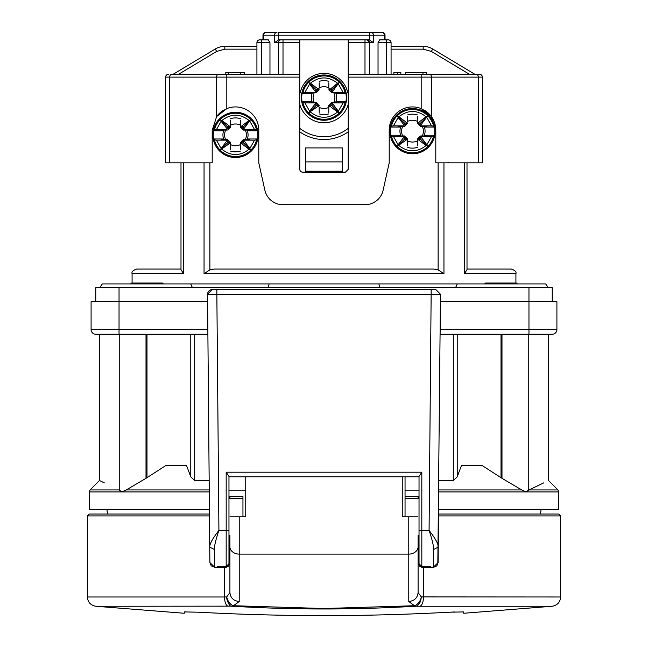 <?xml version="1.0" encoding="UTF-8"?>
<svg xmlns="http://www.w3.org/2000/svg" width="648" height="648" viewBox="0 0 648 648"><rect width="100%" height="100%" fill="white"/><g stroke="black" fill="none" stroke-linecap="round" stroke-linejoin="round"><path stroke-width="0.97" d="M209.474 515.913L87.367 515.913L89.23 514.05L209.458 514.05L97.718 514.05M547.495 514.05L438.542 514.05L558.77 514.05L560.633 515.913L438.526 515.913M228.971 535.483L229.902 535.483L229.902 592.628L226.695 596.905L224.508 596.986L224.508 567.154M87.367 515.913L87.367 596.986C87.812 602.211 90.615 605.305 95.766 606.253L231.644 606.147C229.384 607.476 225.909 597.877 226.695 596.905C227.804 601.393 229.959 604.333 233.175 605.718L324 608.521L414.809 605.718C418.333 604.041 420.495 601.101 421.305 596.905L418.098 592.628L418.098 535.483L419.029 535.483M423.492 567.154L423.492 596.986C423.306 602.219 422.132 605.305 419.961 606.253L552.234 606.253L463.741 613.267L463.741 611.923L463.741 613.267M560.633 515.913L560.633 596.986L421.305 596.905C420.844 601.87 419.183 604.949 416.348 606.147L416.437 606.204C383.819 608.091 353.006 609.015 324 608.982C295.051 609.023 264.238 608.099 231.563 606.204M233.572 605.678L239.225 601.474C233.604 600.907 230.502 597.958 229.902 592.628L229.902 568.855M229.902 498.215L229.902 496.352L242.951 496.352L242.951 516.845L242.951 496.352M419.961 606.253L416.437 606.204M185.198 611.801L184.259 611.923L184.259 613.267L184.259 611.923L198.231 612.198A2327.211 2327.211 0 0 0 449.769 612.198L463.741 611.923M454.604 611.963L449.769 612.198M414.428 605.678L408.775 601.474C414.396 600.907 417.498 597.958 418.098 592.628L418.098 568.855M405.049 496.352L418.098 496.352L418.098 498.215M245.746 476.79L245.746 516.845L229.902 516.845M231.644 606.147L233.175 605.718M416.348 606.147L414.809 605.718M417.636 516.845L402.254 516.845L402.254 476.79M405.049 516.845L405.049 476.79M405.049 490.147L419.029 490.147L419.029 476.79L228.971 476.79L228.971 490.147L245.746 490.147M540.497 514.05L541.072 509.393M438.583 509.393L558.77 509.393L558.77 491.921L557.952 489.945L529.027 489.945L528.25 490.398C526.8 491.735 524.621 491.589 521.713 489.945L501.989 478.313L482.274 465.604L461.433 465.604L457.229 476.839L457.229 334.247M209.264 491.921L89.23 491.921L89.23 509.393L209.417 509.393M194.716 334.247L194.716 480.516L190.771 476.839L186.567 465.604L165.726 465.604L146.011 478.313L126.287 489.945C123.355 491.589 121.176 491.743 119.75 490.398L118.973 489.945C93.029 477.438 93.029 477.438 118.973 489.945L90.048 489.945L89.23 491.921M194.716 480.516L209.166 480.516M104.336 482.898L99.476 480.516L90.048 489.945M529.027 489.945C554.971 477.438 554.971 477.438 529.027 489.945L543.664 482.898M438.834 480.516L453.284 480.516L457.229 476.839M119.038 334.247L95.75 334.247L119.038 334.247L119.038 329.589L207.846 329.589L207.886 334.247L99.476 334.247L99.476 480.516M557.952 489.945L548.524 480.516L548.524 334.247L440.114 334.247L440.154 329.589L556.907 329.589L556.907 301.644L440.397 301.644L440.154 329.589M228.971 530.372L218.919 530.412L216.853 294.257L207.538 294.233L212.196 289.526C209.377 289.826 207.822 291.398 207.538 294.233L209.75 547.115C209.49 544.158 212.552 538.593 218.919 530.412C215.768 539.727 214.269 546.102 214.407 549.528L214.537 567.154L216.861 567.154L217.25 566.563L226.176 566.563L228.971 563.72L228.971 476.426L226.176 472.198L226.176 566.563M228.971 516.845L228.971 564.359A2.795 2.795 0 0 1 226.176 567.154L216.861 567.154L217.25 566.563M226.176 472.198L421.824 472.198L419.029 476.426L419.029 563.72L421.824 566.563L421.824 530.412L429.081 530.412C432.232 539.727 433.731 546.102 433.593 549.528L433.463 567.154L421.824 567.154A2.795 2.795 0 0 1 419.029 564.359L419.029 548.524M430.75 566.563L431.139 567.154L430.75 566.563L421.824 566.563M212.196 289.526L216.853 289.526L216.853 294.257L431.147 294.257L429.081 530.412C435.448 538.593 438.51 544.158 438.25 547.115L438.72 493.598M216.853 289.526L435.804 289.526L440.462 294.233L437.813 564.149M431.147 289.526L431.147 294.257L440.462 294.233L435.804 289.526M419.029 543.866L419.029 516.845M211.126 565.672L209.879 562.537L214.537 567.154L211.402 565.939M209.879 562.537L209.75 547.115L214.407 549.528M209.717 543.907L209.28 493.598M437.756 564.303L436.809 565.736M436.671 565.866L435.197 566.822M435.132 566.846L433.463 567.154L438.121 562.537L438.25 547.123L433.593 549.528M528.962 334.247L552.25 334.247L528.962 334.247L528.962 287.663L95.75 287.663L95.75 301.644M552.25 334.247A4.658 4.658 0 0 0 556.907 329.589A4.658 4.658 0 0 1 552.25 334.247A4.658 4.658 0 0 0 556.907 329.589M95.75 334.247A4.658 4.658 0 0 1 91.093 329.589A4.658 4.658 0 0 0 95.75 334.247A4.658 4.658 0 0 1 91.093 329.589L91.093 301.644L119.038 301.644L119.038 287.663M207.846 329.589L207.603 301.644L119.038 301.644L119.038 329.589L91.093 329.589M192.432 287.663L190.731 283.937L102.271 283.937L99.946 287.663M190.731 283.937L457.269 283.937L455.568 287.663M548.054 287.663L545.729 283.937L457.269 283.937M552.25 301.644L552.25 287.663L528.962 287.663M130.604 283.937L131.633 283.006L162.348 283.006L163.377 283.937M517.396 283.937L516.367 283.006L485.652 283.006L484.623 283.937M319.205 82.863L319.205 87.828A10.903 10.903 0 0 1 328.795 87.828L328.795 82.863M328.795 81.332A16.978 16.978 0 0 0 319.205 81.332M319.205 89.821L316.208 92.818L310.36 92.818M319.205 88.096L317.99 89.359L317.99 91.06M309.598 92.818L312.117 93.515L302.106 93.515L302.948 92.567L304.925 92.34L309.623 84.013L315.657 91.935L315.892 89.513L317.99 89.359M309.623 84.013L309.242 82.855L317.423 91.036M330.577 91.036L330.01 91.06L330.01 89.359L332.108 89.513L330.553 91.603L332.554 92.818M330.01 89.359L337.576 83.219L338.758 82.855L332.108 89.513L332.262 91.603L330.553 91.603M330.01 91.06L328.795 89.821M329.573 89.238L328.795 88.096M333.785 92.818A10.903 10.903 0 0 1 333.785 102.408M332.554 102.408L337.64 102.408M330.553 103.623L332.262 103.623L332.108 105.721L330.577 104.198L331.792 102.408M330.577 104.198L328.795 105.405L328.795 107.398A10.903 10.903 0 0 1 319.205 107.398L319.205 112.363M312.117 93.515A12.563 12.563 0 0 0 312.117 101.712L309.598 102.408L316.208 102.408L317.423 104.198L319.205 105.405M316.208 102.408L315.446 102.408M314.215 102.408A10.903 10.903 0 0 1 314.215 92.818M315.446 92.818L316.208 92.818M317.423 104.198L315.892 105.721L315.738 103.623L317.447 103.623M317.99 104.166L317.99 105.867L315.892 105.721L309.242 112.379L309.623 111.213L304.925 102.894L302.948 102.668L302.106 101.712A22.275 22.275 0 0 1 302.106 93.515M317.99 105.867L319.205 107.131M328.795 112.363L328.795 105.405M319.205 113.894A16.978 16.978 0 0 0 328.795 113.894M328.795 107.131L330.01 105.867L330.01 104.166M338.402 102.408L335.883 101.712L345.894 101.712L345.052 102.668L343.076 102.894L338.377 111.213L338.758 112.379L332.108 105.721L330.01 105.867M377.501 32.4L370.502 32.4M381.98 32.4L382.231 32.4A2.795 2.795 0 0 1 385.025 35.195L384.402 35.195A2.795 2.422 -90 0 0 381.98 32.4L278.575 32.4L278.575 35.195L274.541 35.195A2.795 2.422 -90 0 1 276.955 32.4L265.769 32.4L263.801 33.218M453.033 74.326L474.927 74.326L432.767 49.029A18.63 18.63 0 0 0 423.185 46.373L391.076 46.373L391.076 42.647A2.795 2.795 0 0 0 388.282 39.852A2.795 2.795 0 0 1 391.076 42.647A2.795 2.795 0 0 0 388.282 39.852L379.647 39.852L378.035 42.647L386.419 42.647L386.419 39.852L388.282 39.852L385.025 39.852L385.025 35.195A2.795 2.795 0 0 0 382.231 32.4L378.497 32.4M332.262 103.623L333.048 102.408M337.64 92.818L331.792 92.818M333.048 92.818L332.262 91.603M335.883 101.712A12.563 12.563 0 0 0 335.883 93.515L338.402 92.818M318.427 89.238L310.424 83.219C319.472 76.181 328.528 76.181 337.576 83.219M309.242 82.855L310.424 83.219M332.546 92.34L343.076 92.34L345.052 92.567L345.894 93.515A22.275 22.275 0 0 1 345.894 101.712M338.758 82.855L332.343 91.935M304.925 92.34L315.454 92.34L314.952 92.818M315.657 91.935L315.454 92.34M314.952 102.408L315.738 103.623M315.454 102.894L304.925 102.894M315.657 103.291L309.623 111.213M318.427 105.997L309.242 112.379M329.573 105.997L337.576 112.015C328.528 119.046 319.472 119.046 310.424 112.015M338.758 112.379L337.576 112.015M338.377 111.213L332.343 103.291M343.076 102.894L332.546 102.894M276.955 32.4L265.769 32.4A2.795 2.795 0 0 0 262.975 35.195A2.795 2.795 0 0 1 265.769 32.4M256.924 74.326L256.924 42.647A2.795 2.795 0 0 1 259.718 39.852L262.975 39.852L262.975 35.195L274.541 35.195L274.541 42.647L278.356 42.452M348.219 77.12L421.184 77.12L421.184 74.326L429.827 74.326L348.219 74.326L348.219 169.347L345.425 172.141L302.576 172.141A2.795 2.795 0 0 1 299.781 169.347L299.781 39.852L348.219 39.852L348.219 74.326L369.652 74.326L369.652 42.647L366.857 39.852A2.795 2.795 0 0 1 369.652 42.647L364.994 42.647L364.994 39.852L369.425 39.893L373.459 42.647L373.459 35.195A2.795 2.422 90 0 0 371.045 32.4L369.425 32.4L369.425 35.195L278.575 35.195L278.575 39.893L280.949 39.86M299.781 39.852L279.11 39.852M426.141 126.352L420.293 126.352L419.086 124.57L417.304 123.363L417.304 116.397M407.705 116.397L407.705 121.362A10.903 10.903 0 0 1 417.304 121.362M417.304 114.866A16.978 16.978 0 0 0 407.705 114.866M407.705 123.363L405.923 124.57L405.956 125.145L404.239 125.145L404.401 123.047L406.499 122.893L406.499 124.602M407.705 121.638L406.499 122.893M403.955 126.352L398.099 126.352L400.626 127.057L390.614 127.057L391.457 126.101L393.433 125.874L398.123 117.555L397.742 116.389L405.923 124.57M419.086 124.57L420.609 123.047L420.771 125.145L419.054 125.145M418.511 124.602L418.511 122.893L420.609 123.047L427.267 116.389L420.771 125.145M418.511 122.893L417.304 121.638M420.293 126.352L421.054 126.352M422.294 126.352A10.903 10.903 0 0 1 422.294 135.95M421.054 135.95L426.141 135.95M419.054 137.165L420.771 137.165L420.609 139.255L419.086 137.732L420.293 135.95M419.086 137.732L417.304 138.947L417.304 140.94A10.903 10.903 0 0 1 407.705 140.94L407.705 138.947L406.499 137.7L404.401 139.255L404.239 137.165L405.956 137.165L405.923 137.732M405.956 137.165L403.955 135.95M402.716 135.95A10.903 10.903 0 0 1 402.716 126.352M404.716 126.352L405.956 125.145M406.499 137.7L406.499 139.409L404.401 139.255L397.742 145.913L398.123 144.755L393.433 136.428L391.457 136.202L390.614 135.254A22.275 22.275 0 0 1 390.614 127.057M406.499 139.409L407.705 140.673L407.705 145.905M407.705 138.947L407.705 140.673M417.304 145.905L417.304 138.947M407.705 147.436A16.978 16.978 0 0 0 417.304 147.436M417.304 140.673L418.511 139.409L418.511 137.7M426.911 135.95L424.383 135.254L434.395 135.254L433.553 136.202L431.576 136.428L426.886 144.755L427.267 145.913L420.609 139.255L418.511 139.409M249.132 130.078L243.284 130.078L242.077 128.296L240.295 127.089L240.295 120.123M230.696 120.123L230.696 126.328M240.295 118.6A16.978 16.978 0 0 0 230.696 118.6M240.295 125.088A10.903 10.903 0 0 0 230.696 125.088M230.696 127.089L228.914 128.296L228.946 128.871L227.229 128.871L227.391 126.773L229.489 126.619L229.489 128.328M230.696 125.364L229.489 126.619M226.946 130.078L221.09 130.078L223.617 130.783L213.605 130.783L214.448 129.827L216.424 129.6L221.114 121.281L220.733 120.115L228.914 128.296M242.077 128.296L243.599 126.773L243.761 128.871L242.044 128.871M241.501 128.328L241.501 126.619L243.599 126.773L250.258 120.115L243.761 128.871M241.501 126.619L240.295 125.364M243.284 130.078L244.045 130.078M245.284 130.078A10.903 10.903 0 0 1 245.284 139.676M244.045 139.676L243.284 139.676L242.077 141.458L241.501 141.434L240.295 143.435M230.696 144.666A10.903 10.903 0 0 0 240.295 144.666M229.489 141.434L229.489 143.135L230.696 144.399L230.696 142.673L229.489 141.434L227.391 142.981L227.229 140.891L228.946 140.891L228.914 141.458M228.946 140.891L226.946 139.676M225.707 139.676A10.903 10.903 0 0 1 225.707 130.078M227.707 130.078L228.946 128.871M229.489 143.135L227.391 142.981L220.733 149.639L221.114 148.481L216.424 140.154L214.448 139.928L213.605 138.98A22.275 22.275 0 0 1 213.605 130.783M230.696 144.399L230.696 149.631M240.295 149.631L240.295 142.673M230.696 151.162A16.978 16.978 0 0 0 240.295 151.162M240.295 144.399L241.501 143.135L241.501 141.434M242.044 140.891L243.761 140.891L243.599 142.981L241.501 143.135M243.761 140.891L244.539 139.676L249.901 139.676L247.374 138.98L257.386 138.98L256.543 139.928L254.567 140.154L249.877 148.481L250.258 149.639L242.077 141.458M335.883 93.515L345.894 93.515M302.106 101.712L312.117 101.712M224.816 46.373L224.816 49.167L216.667 51.427L215.233 49.029A18.63 18.63 0 0 1 224.816 46.373L256.924 46.373L224.816 46.373A18.63 18.63 0 0 0 215.233 49.029L173.073 74.326L215.233 49.029L173.073 74.326L218.263 74.326M278.575 39.893L274.541 42.647M269.965 74.326L269.965 42.647L268.353 39.852L261.581 39.852L261.581 42.647L256.924 42.647M299.781 42.647L283.006 42.647L283.006 39.852L281.143 39.852A2.795 2.795 0 0 0 278.348 42.647L278.348 74.326M348.219 128.345A39.131 39.131 0 0 1 299.781 128.345M299.781 104.393A25.151 25.151 0 0 0 348.219 104.393M299.781 92.956L300.226 92.956A24.219 24.219 0 0 1 347.774 92.956L348.219 92.956M364.994 39.852L348.219 39.852M259.718 39.852L261.581 39.852M391.076 46.373L423.185 46.373L391.076 46.373L423.185 46.373L423.185 49.167L391.076 49.167L391.076 46.373M201.488 74.358L226.816 74.326L225.804 74.326L225.804 72.463L244.442 72.463L244.442 74.326M446.513 74.326L423.217 74.326L446.513 74.326L426.481 74.326L426.481 72.463L405.518 72.463L405.518 74.326L395.272 74.326L401.792 74.326M400.861 74.326L400.861 72.463L393.871 72.463L393.871 74.326L391.076 74.326L391.076 49.167M420.771 137.165L421.548 135.95M421.548 126.352L420.844 125.477M424.383 135.254A12.563 12.563 0 0 0 424.383 127.057L426.911 126.352M406.936 122.772L398.925 116.753C407.981 109.723 417.029 109.723 426.084 116.753L427.267 116.389M418.073 122.772L426.084 116.753M397.742 116.389L398.925 116.753M398.123 117.555L404.239 125.145M421.046 125.874L431.576 125.874L433.553 126.101L434.395 127.057A22.275 22.275 0 0 1 434.395 135.254M393.433 125.874L403.963 125.874L403.461 126.352M398.099 126.352L398.868 126.352M400.626 127.057A12.563 12.563 0 0 0 400.626 135.254L398.099 135.95L403.461 135.95L404.239 137.165M403.461 135.95L404.716 135.95M403.963 136.428L393.433 136.428M404.166 136.833L398.123 144.755M406.936 139.531L397.742 145.913M418.073 139.531L426.084 145.549C417.029 152.588 407.981 152.588 398.925 145.549M427.267 145.913L426.084 145.549M426.886 144.755L420.844 136.833M431.576 136.428L421.046 136.428M243.284 139.676L244.539 139.676M249.901 139.676L249.132 139.676M244.539 130.078L243.834 129.203M247.374 138.98A12.563 12.563 0 0 0 247.374 130.783L249.901 130.078M229.927 126.498L221.916 120.479C230.971 113.449 240.019 113.449 249.075 120.479L250.258 120.115M241.064 126.498L249.075 120.479M220.733 120.115L221.916 120.479M221.114 121.281L227.229 128.871M244.037 129.6L254.567 129.6L256.543 129.827L257.386 130.783A22.275 22.275 0 0 1 257.386 138.98M216.424 129.6L226.954 129.6L226.452 130.078M221.09 130.078L221.859 130.078M223.617 130.783A12.563 12.563 0 0 0 223.617 138.98L221.09 139.676L226.452 139.676L227.229 140.891M226.452 139.676L227.707 139.676M226.954 140.154L216.424 140.154M227.156 140.559L221.114 148.481M229.927 143.257L220.733 149.639M241.064 143.257L249.075 149.275C240.019 156.314 230.971 156.314 221.916 149.275M250.258 149.639L249.075 149.275M249.877 148.481L243.834 140.559M254.567 140.154L244.037 140.154M301.984 92.332A22.64 22.64 0 0 1 338.248 80.02A22.64 22.64 0 0 1 333.744 118.049A22.64 22.64 0 0 1 301.984 92.332M177.73 74.326L171.817 74.326A2.795 2.195 90 0 0 169.622 77.12L169.622 162.826L212.204 162.826L212.204 130.224L216.643 116.543L226.816 108.605A23.288 23.288 0 0 1 258.787 130.224L258.787 162.826L264.862 190.164A18.63 18.63 0 0 0 283.046 204.752L364.954 204.752A18.63 18.63 0 0 0 383.138 190.164L389.213 162.826L389.213 130.224A23.288 23.288 0 0 1 421.184 108.605L431.357 116.543L435.796 130.224A23.288 23.288 0 0 0 423.711 109.804L423.711 109.804M225.804 74.326L224.783 74.326M299.781 77.12L226.816 77.12L226.816 74.326L299.781 74.326M386.419 74.326L391.076 74.326L391.076 42.647L386.419 42.647L386.419 74.326L369.652 74.326M378.035 42.647L378.035 74.326M421.184 108.605L421.184 77.12L431.357 77.12A2.795 1.523 90 0 0 429.827 74.326L479.585 74.326L474.944 74.326L432.767 49.029L431.333 51.427L423.185 49.167M371.976 74.326L393.871 74.326M204.282 74.326L210.811 74.326M240.246 74.326L240.246 72.463M228.598 74.326L228.598 72.463M423.217 74.326L405.518 74.326M422.982 74.326L422.982 72.463M397.37 74.326L397.37 72.463M342.63 161.895L342.63 171.21L305.37 171.21L305.37 161.895L342.63 161.895L342.63 147.922L305.37 147.922L305.37 161.895M424.383 127.057L434.395 127.057M390.614 135.254L400.626 135.254M247.374 130.783L257.386 130.783M213.605 138.98L223.617 138.98M474.944 74.326L470.27 74.326M201.488 74.326L218.174 74.326A2.795 1.523 90 0 0 216.643 77.12L226.816 77.12L226.816 108.605M168.415 74.326A2.795 2.795 0 0 0 165.621 77.12A2.795 2.795 0 0 1 168.415 74.326A2.795 2.795 0 0 0 165.621 77.12L165.621 162.826L169.622 162.826M435.14 131.155A22.64 22.64 0 0 0 390.493 125.874A22.64 22.64 0 0 0 409.844 153.633A22.64 22.64 0 0 0 435.14 131.155M257.507 129.6A22.64 22.64 0 0 0 221.251 117.288A22.64 22.64 0 0 0 225.747 155.309A22.64 22.64 0 0 0 257.507 129.6M224.289 109.804L224.289 109.804A23.288 23.288 0 0 0 216.643 116.543L216.643 77.12L165.621 77.12M348.219 131.836A41.926 41.926 0 0 1 299.781 131.836M479.585 74.326A2.795 2.795 0 0 1 482.379 77.12L482.379 162.826L478.378 162.826L478.378 77.12L431.357 77.12L431.357 116.543M209.871 162.826L209.871 269.9L214.431 269.033L433.569 269.033L438.129 269.9L443.953 273.691L204.047 273.691L209.871 269.9L214.431 269.033M180.995 269.033L136.744 269.033C132.986 270.313 131.431 271.86 132.087 273.691L132.087 283.006M180.995 162.826L180.995 269.625L183.489 273.691L132.087 273.691M435.796 130.224L435.796 162.826L447.679 162.826L448.319 162.308L448.837 162.826L478.378 162.826M464.511 162.826L464.511 273.691L515.913 273.691C516.569 271.86 515.014 270.313 511.256 269.033L467.005 269.033M467.005 162.826L467.005 269.625L464.511 273.691M448.319 162.308L448.837 162.826M423.492 596.986L421.305 596.986M87.367 596.986L224.508 596.986C224.694 602.219 225.869 605.305 228.039 606.253M229.902 535.483L229.902 592.628M229.902 546.661A9.315 7.452 0 0 0 239.225 554.113L239.225 516.845M239.225 601.474L239.225 554.113L408.775 554.113L408.775 601.474M324 608.982L324 608.521M418.098 546.661A9.315 7.452 180 0 1 408.775 554.113L408.775 516.845M438.737 491.921L558.77 491.921M126.287 489.945L209.247 489.945M438.753 489.945L521.713 489.945M190.771 334.247L190.771 476.839M146.991 477.536L146.991 334.247M146.011 478.313L146.011 334.247M501.989 334.247L501.989 478.313M501.009 334.247L501.009 477.536M453.284 480.516L453.284 334.247M119.75 490.398L119.75 334.247M528.25 490.398L528.25 334.247M214.537 567.154L216.861 567.154M419.029 530.372L421.824 530.412L421.824 472.198M433.463 567.154L438.121 562.537M268.442 287.663L269.041 283.937M379.558 287.663L378.959 283.937M317.447 91.603L315.738 91.603M338.377 84.013L343.076 92.34M266.02 32.4A2.795 2.422 90 0 0 263.598 35.195L263.598 39.852M384.402 39.852L384.402 35.195L369.425 35.195L369.425 39.893M302.948 92.567A21.643 21.643 0 0 1 345.052 92.567M345.052 102.668A21.643 21.643 0 0 1 302.948 102.668M261.581 74.326L261.581 42.647L269.965 42.647M283.006 74.326L283.006 42.647L278.348 42.647A2.795 2.795 0 0 1 281.143 39.852M364.994 74.326L364.994 42.647L348.219 42.647M369.652 42.647L373.459 42.647M256.924 49.167L224.816 49.167M426.886 117.555L431.576 125.874M249.877 121.281L254.567 129.6M216.667 51.427L178.508 74.326M469.492 74.326L431.333 51.427M378.497 74.326L395.272 74.326M391.457 126.101A21.643 21.643 0 0 1 433.553 126.101M433.553 136.202A21.643 21.643 0 0 1 391.457 136.202M214.448 129.827A21.643 21.643 0 0 1 256.543 129.827M256.543 139.928A21.643 21.643 0 0 1 214.448 139.928M476.183 74.326A2.795 2.195 90 0 1 478.378 77.12L482.379 77.12M438.129 162.826L438.129 269.9M183.489 162.826L183.489 273.691M204.047 162.826L204.047 273.691M443.953 162.826L443.953 273.691M560.633 596.986C560.188 602.211 557.393 605.305 552.234 606.253M95.766 606.253L184.259 613.267M228.971 498.215L242.951 498.215M405.049 498.215L419.029 498.215M107.503 514.05L106.928 509.393M386.419 39.852L388.282 39.852M515.913 273.691L515.913 283.006"/></g></svg>
